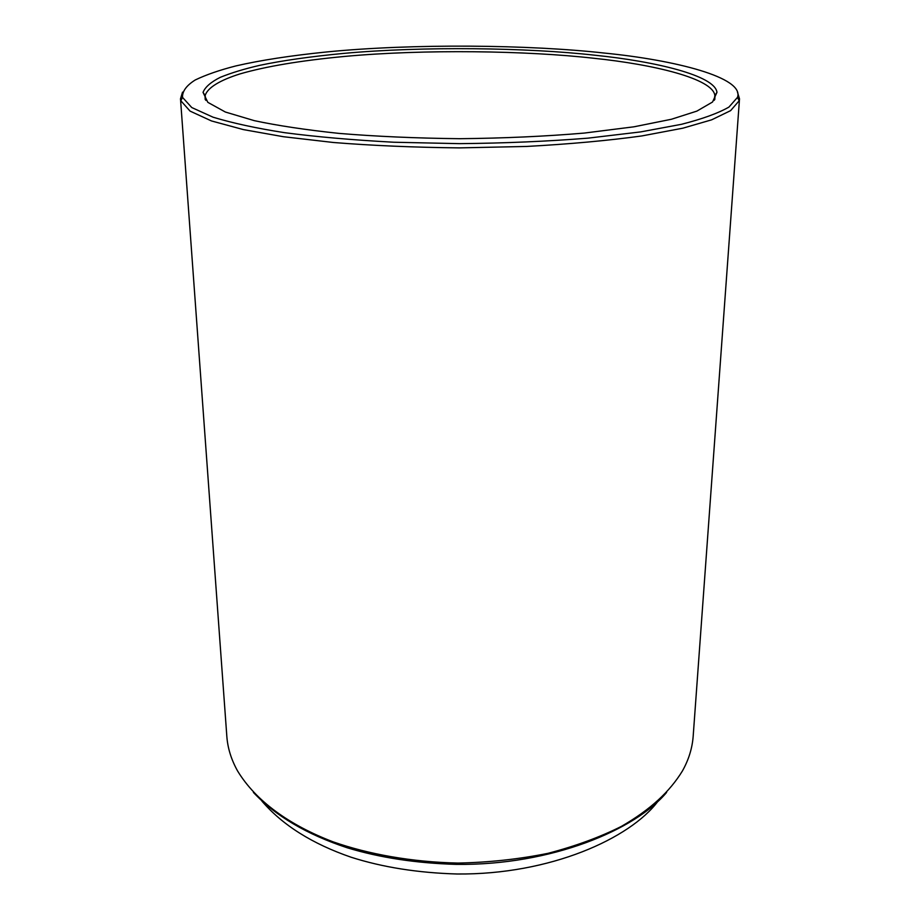 <?xml version="1.0" encoding="UTF-8"?>
<svg xmlns="http://www.w3.org/2000/svg" width="920" height="920" viewBox="0 0 920 920"><rect width="100%" height="100%" fill="white"/><g stroke="black" fill="none" stroke-linecap="round" stroke-linejoin="round"><path stroke-width="1.38" d="M205.873 100.395L205.137 95.565C207.586 87.526 220.363 80.143 239.648 74.014C265.684 66.424 300.644 60.57 344.528 56.442C423.97 49.105 527.217 50.669 593.791 58.27C653.844 64.457 713.115 78.683 714.863 95.565L714.127 100.395M253.391 792.407C275.586 815.994 306.843 834.451 347.185 847.769C379.776 857.681 416.185 863.224 456.389 864.386C551.655 865.467 635.605 829.713 666.609 792.407M594.757 55.211C527.666 47.656 423.74 46.103 343.712 53.394C310.259 56.58 282.198 60.582 259.498 65.389C244.433 68.873 231.368 72.852 220.34 77.303C210.945 82.018 205.183 87.032 203.044 92.356L207.828 102.35L225.354 112.021L254.288 120.646C277.518 125.614 305.704 129.858 338.847 133.377C375.762 136.447 416.081 138.218 459.816 138.701C503.941 138.241 545.41 136.367 584.234 133.078L633.983 126.799L671.393 119.266L696.877 111.113L712.551 102.016L716.956 92.356C715.07 75.532 655.247 61.375 594.757 55.211M604.095 53.038C674.797 59.995 744.694 77.498 737.483 97.382L728.928 107.088C718.152 113.252 702.317 118.99 681.421 124.315L640.665 131.905L588.029 138.149C547.596 141.381 504.723 143.209 459.402 143.646L393.748 142.232C352.303 139.989 315.916 136.804 284.579 132.675C256.599 128.317 232.771 123.165 213.083 117.208L191.762 107.548L182.517 97.382C182.229 91.287 186.472 85.479 195.247 79.971C206.137 74.738 219.696 70.058 235.911 65.918C260.36 60.283 290.524 55.637 326.404 51.98C413.091 43.389 529.368 44.7 604.095 53.038M739.507 98.831L693.162 736.425C692.242 748.328 688.666 759.828 682.444 770.925C669.737 791.648 650.635 809.508 621.38 826.401C600.127 837.096 575.713 846.055 548.136 853.3C519.144 859.176 489.118 862.431 458.034 863.075C411.688 862.074 368.46 854.208 333.155 841.857C289.443 825.206 255.771 800.975 237.555 770.925C231.265 759.609 227.689 748.109 226.837 736.425L180.492 98.831L180.837 100.763L190.083 111.113L211.485 120.945L243.42 129.605L283.394 136.712L333.442 142.496C372.163 145.601 414.149 147.395 459.402 147.89L526.528 146.452C569.871 144.083 608.327 140.576 641.884 135.93L682.881 128.179L711.643 119.83L730.606 110.641L739.162 100.763L739.507 98.831L737.46 92.138M182.539 92.138L180.492 98.831M658.076 801.124C630.211 838.499 550.148 874.828 457.067 874C417.898 872.861 382.605 867.272 351.187 857.256C312.351 843.881 282.601 825.171 261.924 801.124M205.217 99.59L205.068 97.29M714.782 99.59L714.932 97.29M203.044 92.356L205.137 95.565M716.956 92.356L714.863 95.565M180.837 100.763L182.517 97.382M739.162 100.763L737.483 97.382"/></g></svg>
